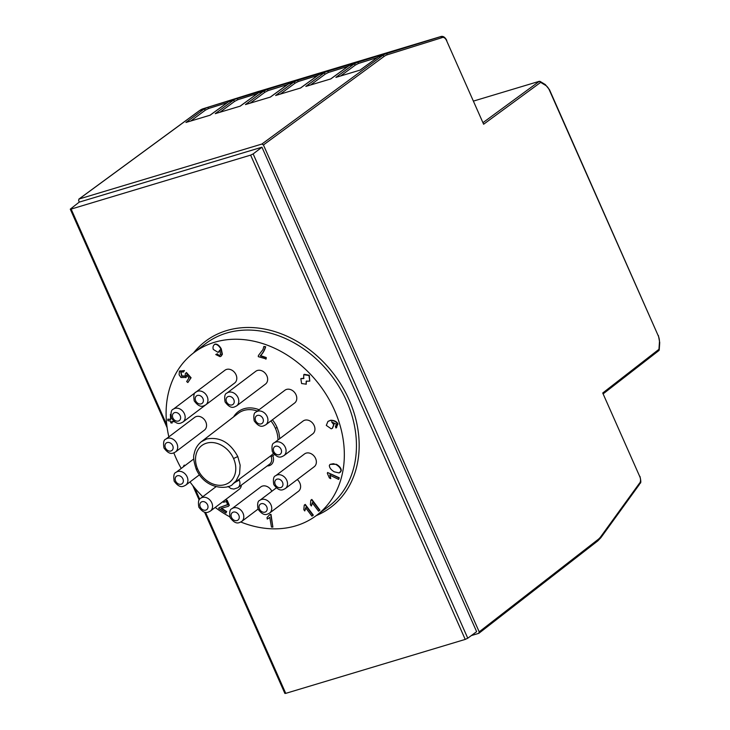 <?xml version="1.0" encoding="UTF-8"?>
<svg xmlns="http://www.w3.org/2000/svg" width="730" height="730" viewBox="0 0 730 730"><rect width="100%" height="100%" fill="white"/><g stroke="black" fill="none" stroke-linecap="round" stroke-linejoin="round"><path stroke-width="1.09" d="M79.296 202.1L78.594 200.513L79.096 198.998L261.86 144.056L263.43 144.951L479.199 631.851L478.688 633.366L471.324 635.584M263.43 144.951L384.035 56.465A32.111 18.706 -106.7 0 1 387.356 54.768L442.015 37.659A5.356 3.121 -106.7 0 1 446.577 40.634L483.625 124.237L540.665 82.38L539.37 81.285L473.633 101.041M658.716 350.619L658.953 349.305L602.724 393.005L639.772 476.599A5.356 3.121 -106.7 0 1 639.471 483.242L600.854 536.568A32.111 18.706 -106.7 0 1 598.08 539.479L479.199 631.851M483.625 124.237L446.577 40.634M79.096 198.998L199.71 110.504L203.752 109.29L185.94 122.467L210.149 115.185L228.463 101.862L236.447 98.733L228.463 101.862A1.341 1.058 54 0 0 228.207 101.99L231.957 100.092A1.341 1.077 72.6 0 1 231.948 100.092L289.846 82.344M227.304 102.647L208.597 108.505L205.322 110.184A1.341 1.068 53.5 0 0 203.752 109.29L207.165 107.538L203.159 108.743L260.583 91.131M377.255 57.57L358.558 63.428L355.282 65.107A1.341 1.068 53.5 0 0 353.703 64.213L357.116 62.461L349.132 65.59L353.703 64.213L335.9 77.389L360.109 70.107L378.423 56.785L382.465 55.571L261.86 144.056M381.899 55.015A1.341 1.077 72.6 0 1 381.909 55.015L440.528 36.71L381.918 55.005L378.423 56.785A1.341 1.058 54 0 0 378.158 56.913L381.909 55.015L410.543 46.054M318.472 74.998A1.341 1.058 54 0 1 318.937 74.661L327.049 71.504L318.937 74.661L300.623 87.992L275.63 95.502L293.442 82.326L296.854 80.583L292.228 81.97L288.733 83.74L270.419 97.072L245.426 104.582L263.238 91.405L266.651 89.662L258.529 92.819L263.238 91.405A1.341 1.068 53.5 0 1 264.817 92.299L250.116 103.176M257.398 93.586L237.889 99.7A1.341 1.095 72.6 0 0 236.447 98.733L320.05 73.265M287.593 84.516L268.093 90.62A1.341 1.095 72.6 0 0 266.651 89.662L320.607 72.754L377.693 55.599L322.432 72.89L380.449 55.106M347.991 66.357L328.491 72.462A1.341 1.095 72.6 0 0 327.049 71.504L381.005 54.604L407.897 46.519L352.636 63.811L411.081 45.561L357.116 62.461A1.341 1.095 72.6 0 1 358.558 63.428M328.491 72.462L325.215 74.141A1.341 1.068 53.5 0 0 323.636 73.246L305.824 86.423L330.818 78.913L349.132 65.59A1.341 1.058 54 0 0 348.876 65.718L352.617 63.811A1.341 1.077 72.6 0 0 352.608 63.82M237.889 99.7L234.613 101.379A1.341 1.068 53.5 0 0 233.034 100.484L215.231 113.661L240.225 106.151L258.529 92.819A1.341 1.058 54 0 0 258.274 92.947L262.024 91.049A1.341 1.077 72.6 0 1 262.024 91.049L317.285 73.757L262.034 91.049M639.955 476.371C641.953 485.112 639.881 482.274 639.38 484.501L600.899 537.672A1.341 0.995 -144.1 0 0 600.854 536.568M639.051 484.683L639.471 483.242M442.015 37.659L440.528 36.71A6.689 3.896 73.3 0 1 441.011 36.5L257.58 91.734M317.796 75.436L298.287 81.541A1.341 1.095 72.6 0 0 296.854 80.583L350.245 64.185M240.827 522.023A101.881 80.939 -127.1 0 0 295.878 525.81A101.881 80.939 52.9 0 0 316.172 515.672A101.881 80.939 52.9 0 0 328.071 397.658A101.881 80.939 52.9 0 0 214.547 342.27A101.881 80.939 -127.1 0 0 193.377 353.074A101.881 80.939 -127.1 0 0 168.858 436.868M173.831 452.865A101.881 80.939 -127.1 0 0 181.222 468.45M189.982 481.955A101.881 80.939 -127.1 0 0 202.785 496.701M215.204 507.441A101.881 80.939 -127.1 0 0 229.804 516.84M285.33 488.562L314.192 466.762A8.03 6.378 -127.1 0 0 314.438 456.515A8.03 6.378 -127.1 0 0 304.51 453.951L275.657 475.75C273.549 476.334 272.929 479.281 273.786 484.601C279.782 492.65 283.021 489.62 285.33 488.562A8.03 6.378 -127.1 0 0 285.585 478.305A8.03 6.378 -127.1 0 0 275.657 475.75M265.738 424.833L294.601 403.042A8.03 6.378 -127.1 0 0 294.856 392.795A8.03 6.378 -127.1 0 0 284.928 390.231L256.066 412.021C253.958 412.605 253.337 415.562 254.204 420.882C260.199 428.93 263.43 425.891 265.738 424.833A8.03 6.378 -127.1 0 0 265.994 414.585A8.03 6.378 -127.1 0 0 256.066 412.021M205.76 404.849L234.622 383.049A8.03 6.378 -127.1 0 0 234.868 372.802A8.03 6.378 -127.1 0 0 224.94 370.238L196.087 392.028C193.979 392.612 193.359 395.569 194.216 400.889C200.212 408.937 203.451 405.907 205.76 404.849A8.03 6.378 -127.1 0 0 206.015 394.592A8.03 6.378 -127.1 0 0 196.087 392.028M175.519 451.961L204.373 430.162A8.03 6.378 -127.1 0 0 204.628 419.914A8.03 6.378 -127.1 0 0 194.7 417.35L165.838 439.15C163.73 439.734 163.109 442.681 163.976 448.001C169.971 456.049 173.211 453.02 175.519 451.961A8.03 6.378 -127.1 0 0 175.766 441.705A8.03 6.378 -127.1 0 0 165.838 439.15M215.998 486.718L200.695 498.28A8.03 6.378 -127.1 0 1 210.623 500.844A8.03 6.378 -127.1 0 1 210.368 511.091L239.23 489.301A8.03 6.378 -127.1 0 0 241.384 485.103M272.409 419.805A28.087 22.32 52.9 0 1 277.081 427.47L278.887 432.698L279.763 438.657M274.316 454.516A28.142 22.356 52.9 0 1 272.847 455.894L270.967 456.232A7.683 6.105 52.9 0 1 269.58 464.189L237.907 487.686L233.883 489.082L230.899 488.543L228.016 486.426M214.447 344.46L215.058 344.085C217.239 343.866 219.301 345.454 221.263 348.84L222.394 354.26L221.217 356.048M217.312 353.804L215.77 354.552L217.312 353.804L218.361 354.935A2.181 1.734 -127.1 0 0 219.931 355.181L220.825 354.47M220.25 349.789L218.425 352.161M215.058 344.085L214.73 344.332C213.124 345.564 212.64 347.261 213.297 349.424L218.106 352.407L218.781 351.988M263.849 346.467L265.647 346.713C264.771 350.099 263.083 353.074 260.583 355.629L266.277 357.536L266.149 358.932L258.283 356.66L258.393 355.537L262.982 349.533L263.849 346.467L265.318 346.96C264.406 350.318 262.718 353.284 260.254 355.875L265.957 357.773L265.82 359.178M306.518 380.987L306.116 384.281L306.189 381.233L309.785 381.096L308.982 375.512L303.762 374.7L304.255 374.308L309.31 375.266L309.748 381.133M303.963 378.304L300.952 378.578M328.099 421.329L330.654 420.243C334.294 420.252 336.731 421.484 337.963 423.929L336.284 427.743M335.955 427.99L337.643 424.176C336.256 421.639 333.82 420.407 330.334 420.489L327.934 421.447L326.292 425.398L331.219 428.82L332.305 428.346L333.71 424.705L331.612 421.894L336.521 424.276L335.389 426.539L335.955 427.99L336.694 427.561M331.675 421.694L334.039 424.459L332.469 428.218M330.097 464.353L336.393 464.289C339.678 466.242 341.302 468.395 341.275 470.74L340.171 472.42M327.569 472.492L339.304 477.803L338.638 479.409L329.75 475.093L330.745 478.643L329.394 477.986L327.35 473.378L327.569 472.492L338.985 478.041L338.638 479.409M330.07 474.847L330.745 478.643M310.834 500.187L311.829 499.439L319.913 510.161L318.554 511.192L312.248 502.833L311.354 505.99L310.396 504.713L310.834 500.187L311.5 499.685L319.594 510.407M312.577 502.596L311.354 505.99M304.237 505.16L305.231 504.403L313.325 515.134L311.956 516.156L305.66 507.806L304.766 510.954L303.808 509.686L304.237 505.16L304.912 504.649L312.997 515.371M305.979 507.56L304.766 510.954M269.005 517.99L267.262 519.067L266.998 517.588L269.772 514.586L271.003 514.367L272.883 527.106L271.469 527.06L269.753 517.324L269.16 517.871M184.316 465.101L184.918 465.658M174.607 421.876L172.015 421.402L172.088 423.053L170.765 422.816L170.692 421.155L167.9 420.644L167.836 419.139L170.619 419.349M172.353 421.465L172.088 423.053M186.926 374.901L185.904 377.666M180.054 370.758L179.407 371.369L184.124 370.785L183.476 372.054L180.693 371.953M179.735 371.132L184.444 370.539L183.476 372.054M180.839 371.862L181.989 375.977L185.539 375.941M185.265 376.242L185.301 373.696L186.451 372.528L191.087 377.748L187.847 382.538L186.652 381.553L188.997 377.903L186.597 375.147L186.123 377.401L181.013 377.51L179.096 374.791L179.407 371.369M225.415 499.731L227.167 500.305L229.339 505.352L228.098 506.483M221.491 508.217L226.692 511.602L225.853 513.053L218.681 508.39A2.838 2.254 52.9 0 1 219.21 507.624L227.979 504.43M224 501.574L223.371 502.249L222.732 501.756M271.825 491.281A8.03 6.378 -127.1 0 0 260.811 486.901L231.948 508.7C229.84 509.284 229.22 512.232 230.087 517.552C236.082 525.609 239.321 522.57 241.621 521.512A8.03 6.378 -127.1 0 0 241.876 511.265A8.03 6.378 -127.1 0 0 231.948 508.7M202.566 387.137A8.03 6.378 -127.1 0 0 202.164 387.411L173.311 409.202C171.203 409.785 170.583 412.742 171.44 418.062C177.436 426.11 180.675 423.071 182.984 422.013A8.03 6.378 -127.1 0 0 183.239 411.766A8.03 6.378 -127.1 0 0 173.311 409.202M236.611 405.898L265.474 384.099A8.03 6.378 -127.1 0 0 265.72 373.851A8.03 6.378 -127.1 0 0 255.792 371.287L226.939 393.087C224.831 393.671 224.21 396.618 225.068 401.938C231.063 409.986 234.303 406.957 236.611 405.898A8.03 6.378 -127.1 0 0 236.858 395.642A8.03 6.378 -127.1 0 0 226.939 393.087M283.906 455.648L312.759 433.857A8.03 6.378 -127.1 0 0 313.015 423.61A8.03 6.378 -127.1 0 0 303.087 421.046L274.224 442.836C272.126 443.42 271.496 446.377 272.363 451.697C278.358 459.745 281.598 456.706 283.906 455.648A8.03 6.378 -127.1 0 0 284.152 445.4A8.03 6.378 -127.1 0 0 274.224 442.836M276.287 487.914L259.898 500.296A8.03 6.378 -127.1 0 1 269.817 502.861A8.03 6.378 -127.1 0 1 269.571 513.108L298.433 491.317A8.03 6.378 -127.1 0 0 297.265 479.546M167.836 419.139L170.628 419.65L170.4 414.339M329.358 465.348L330.115 464.344L333.437 463.705L336.065 464.535C339.313 466.497 340.937 468.651 340.956 470.987L339.149 472.949L334.249 471.808C330.991 469.837 329.358 467.684 329.358 465.348M303.762 374.7L303.634 378.551L300.824 378.697L301.599 383.542L306.29 384.172M216.993 354.05L218.042 355.181A2.181 1.734 -127.1 0 0 219.602 355.428L220.506 354.716L219.922 350.035L218.106 352.407M215.77 354.552L220.068 356.669L221.026 356.204L222.075 354.506L220.944 349.086C218.982 345.701 216.91 344.113 214.73 344.332L214.602 344.323M219.931 355.181L220.506 354.716M253.155 153.921L250.627 155.125L465.229 639.407L467.766 638.212L253.155 153.921L261.951 147.195L476.635 631.66L467.766 638.212M166.778 424.897L71.138 209.081L70.272 209.154L79.187 202.137L261.951 147.195M71.138 209.081L250.627 155.125M204.537 512.141L284.882 693.445L285.74 693.363L205.522 512.332M465.229 639.407L285.74 693.363M233.564 458.531A23.004 18.277 52.9 0 1 224.84 484.638A23.004 18.277 52.9 0 1 197.748 469.299A23.004 18.277 -127.1 0 1 206.471 443.192A23.004 18.277 -127.1 0 1 233.564 458.531L237.779 456.533C230.16 442.49 219.821 436.631 206.754 438.967L201.252 441.769C197.392 444.981 195.029 449.014 194.162 453.887C193.048 456.56 193.76 461.743 196.306 469.427C206.453 491.418 230.196 488.981 233.016 483.817L236.027 480.951L239.568 473.889L240.152 465.165L237.779 456.533M238.372 479.847L238.92 479.446A7.346 5.84 -127.1 0 1 239.23 480.075L234.64 482.612M238.92 479.446L270.775 455.812A26.755 21.252 52.9 0 0 273.339 453.385M270.912 420.927A26.755 21.252 52.9 0 1 275.392 428.264A26.755 21.252 52.9 0 1 277.966 440.017M269.772 514.586L270.684 514.614L272.883 527.106M183.175 466.972L184.051 465.302L184.59 465.904M186.132 372.774L190.758 377.994L187.847 382.538M185.219 376.187L181.67 376.224L180.757 371.971M229.339 505.352L228.307 506.337L221.053 508.39L226.373 511.849L225.853 513.053M229.01 505.598L226.838 500.552L225.086 499.977M219.21 507.624L227.65 504.667L226.364 501.565L223.371 502.249L224.146 501.446M227.231 505.151L227.65 504.667M602.724 393.005L639.772 476.599M540.665 82.38L545.629 85.383A8.696 5.064 -106.7 0 1 549.325 89.991L658.214 335.718A8.696 5.064 -106.7 0 1 659.436 342.197L658.953 349.305M540.045 81.377L545.283 84.552A1.341 0.912 121.2 0 1 545.629 85.383M545.283 84.552L549.508 89.754L658.214 335.718M658.396 335.49L659.728 342.598A1.341 0.593 -176.1 0 0 659.436 342.197M539.37 81.285L483.151 122.531M205.322 110.184L190.621 121.061M208.597 108.505A1.341 1.095 72.6 0 0 207.165 107.538L287.228 82.791L231.967 100.083M78.84 199.126L199.445 110.641A1.341 1.068 -126.3 0 1 199.71 110.504A33.452 19.491 -106.7 0 1 203.159 108.743A1.341 1.086 -107.4 0 0 203.15 108.743A1.341 1.086 -107.4 0 0 203.141 108.752M387.356 54.768A1.341 1.086 72.6 0 0 385.924 53.801A33.452 19.491 73.3 0 0 382.465 55.571A1.341 1.068 53.7 0 1 384.035 56.465M288.277 84.078A1.341 1.058 54 0 1 288.733 83.74L293.442 82.326A1.341 1.068 53.5 0 1 295.011 83.22L280.311 94.097M258.256 91.442A6.689 3.896 -106.7 0 0 257.772 91.651L203.15 108.743L199.445 110.641A1.341 1.068 -126.3 0 0 199.235 110.85M597.578 540.994A1.341 1.058 -127.8 0 0 598.08 539.479M347.498 64.678L292.228 81.97A1.341 1.077 72.6 0 1 292.219 81.97L347.489 64.678M355.282 65.107L340.582 75.975M325.215 74.141L310.515 85.018M298.287 81.541L295.011 83.22M234.613 101.379L219.912 112.256M268.093 90.62L264.817 92.299M377.957 57.113A1.341 1.058 54 0 1 378.158 56.913L359.963 70.153M348.675 65.919A1.341 1.058 54 0 1 348.876 65.718L330.681 78.959M322.414 72.9A1.341 1.077 72.6 0 1 322.423 72.89L318.672 74.788L300.477 88.038M258.073 93.157A1.341 1.058 54 0 1 258.274 92.947L240.079 106.188M228.006 102.191A1.341 1.058 54 0 1 228.207 101.99L210.012 115.23M272.847 455.894A9.025 7.172 52.9 0 1 267.226 465.941M233.591 416.912A28.087 22.32 52.9 0 1 259.086 409.74M259.469 509.02A4.681 3.723 52.9 0 1 263.311 503.727A4.681 3.723 52.9 0 1 266.55 511.036A4.681 3.723 52.9 0 1 259.469 509.02M275.228 484.474A4.681 3.723 52.9 0 1 279.079 479.172A4.681 3.723 52.9 0 1 282.309 486.481A4.681 3.723 52.9 0 1 275.228 484.474M273.796 451.569A4.681 3.723 52.9 0 1 277.646 446.267A4.681 3.723 52.9 0 1 280.886 453.576A4.681 3.723 52.9 0 1 273.796 451.569M255.637 420.754A4.681 3.723 52.9 0 1 259.488 415.452A4.681 3.723 52.9 0 1 262.727 422.761A4.681 3.723 52.9 0 1 255.637 420.754M226.51 401.81A4.681 3.723 52.9 0 1 230.351 396.518A4.681 3.723 52.9 0 1 233.591 403.818A4.681 3.723 52.9 0 1 226.51 401.81M195.658 400.761A4.681 3.723 52.9 0 1 199.5 395.459A4.681 3.723 52.9 0 1 202.739 402.768A4.681 3.723 52.9 0 1 195.658 400.761M172.882 417.934A4.681 3.723 52.9 0 1 176.733 412.632A4.681 3.723 52.9 0 1 179.963 419.942A4.681 3.723 52.9 0 1 172.882 417.934M165.409 447.873A4.681 3.723 52.9 0 1 169.26 442.572A4.681 3.723 52.9 0 1 172.499 449.881A4.681 3.723 52.9 0 1 165.409 447.873M185.721 485.167A8.03 6.378 -127.1 0 0 185.977 474.911A8.03 6.378 -127.1 0 0 176.049 472.356C173.941 472.94 173.32 475.887 174.178 481.207C180.173 489.255 183.412 486.226 185.721 485.167L199.381 474.847M175.62 481.079A4.681 3.723 52.9 0 1 179.471 475.787A4.681 3.723 52.9 0 1 182.701 483.087A4.681 3.723 52.9 0 1 175.62 481.079M200.266 507.003A4.681 3.723 52.9 0 1 204.108 501.711A4.681 3.723 52.9 0 1 207.347 509.02A4.681 3.723 52.9 0 1 200.266 507.003M231.519 517.424A4.681 3.723 52.9 0 1 235.37 512.131A4.681 3.723 52.9 0 1 238.61 519.432A4.681 3.723 52.9 0 1 231.519 517.424M199.701 499.211L194.718 487.95M193.486 352.991A104.016 82.636 52.9 0 1 349.141 399.912A104.016 82.636 52.9 0 1 316.282 515.59M196.762 468.861L197.748 469.299M239.23 480.075A7.346 5.84 52.9 0 1 237.907 487.686M201.27 441.76L238.327 413.262A26.755 21.252 52.9 0 1 243.893 410.433A26.755 21.252 52.9 0 1 257.352 411.045M272.007 455.666L270.967 456.232M277.081 427.47L275.392 428.264M193.377 353.074L205.294 343.903A102.008 81.039 52.9 0 1 226.501 333.09A102.008 81.039 52.9 0 1 346.613 401.108A102.008 81.039 52.9 0 1 328.254 506.711L316.172 515.672M659.728 342.598L659.226 350.026M658.989 350.482L603.327 393.726M600.899 537.672L597.861 540.848L478.971 633.229M446.76 40.406C445.099 37.239 443.183 35.943 441.011 36.5M270.282 97.108L288.478 83.868L292.219 81.97M269.571 513.108C267.262 514.166 264.023 517.205 258.028 509.157C257.17 503.837 257.79 500.88 259.898 500.296M205.322 405.15L182.984 422.013M193.824 458.924L176.049 472.356M210.368 511.091C208.059 512.15 204.82 515.188 198.825 507.14C197.967 501.82 198.587 498.864 200.695 498.28M258.018 509.129L241.621 521.512M199.144 499.968L192.766 485.569M167.152 427.762L70.272 209.154M233.034 483.808L238.61 479.674"/></g></svg>
